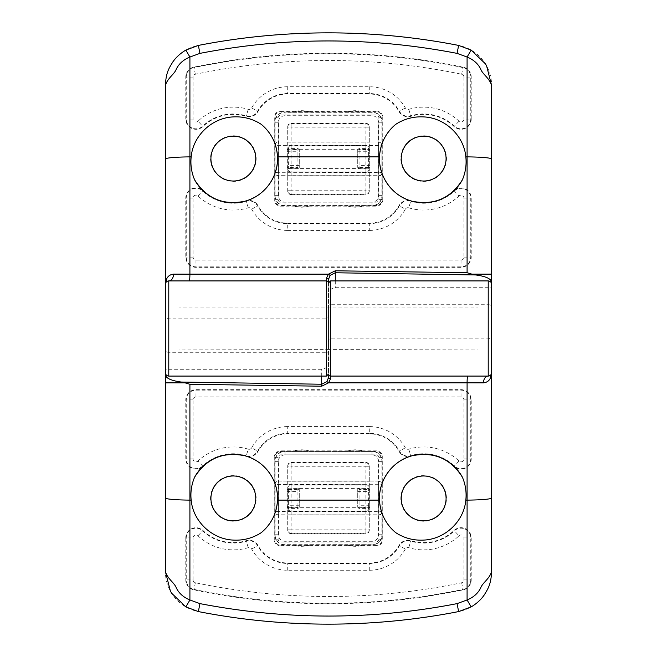 <?xml version="1.0" encoding="UTF-8"?>
<svg xmlns="http://www.w3.org/2000/svg" width="657" height="657" viewBox="0 0 657 657"><rect width="100%" height="100%" fill="white"/><g stroke="black" fill="none" stroke-linecap="round" stroke-linejoin="round"><path stroke-width="0.49" stroke-dasharray="3.29 2.46" d="M471.225 119.106A10.192 10.192 0 0 1 454.02 126.505A44.175 44.175 0 0 0 410.855 116.305A10.192 10.192 0 0 1 398.988 111.501A33.983 33.983 0 0 0 369.283 94.017L287.717 94.017A33.983 33.983 0 0 0 258.012 111.501A10.192 10.192 0 0 1 246.145 116.305A44.175 44.175 0 0 0 202.98 126.505A10.192 10.192 0 0 1 185.775 119.106L185.775 77.107A10.192 10.192 0 0 1 193.889 67.129A659.267 659.267 0 0 1 463.111 67.129A10.192 10.192 0 0 1 471.225 77.107L471.225 119.106L463.949 119.106A2.915 2.915 0 0 1 459.029 121.225A51.451 51.451 0 0 0 408.744 109.341A2.915 2.915 0 0 1 405.344 107.962A41.26 41.26 0 0 0 369.283 86.74L287.717 86.74A41.26 41.26 0 0 0 251.656 107.962A2.915 2.915 0 0 1 248.256 109.341A51.451 51.451 0 0 0 197.971 121.225L202.98 126.505M369.283 223.15A33.983 33.983 0 0 0 398.988 205.674A10.192 10.192 0 0 1 410.855 200.87A44.175 44.175 0 0 0 454.02 190.67A10.192 10.192 0 0 1 471.225 198.069L471.225 257.133A10.192 10.192 0 0 1 461.033 267.333L195.967 267.333A10.192 10.192 0 0 1 185.775 257.133L185.775 198.069A10.192 10.192 0 0 1 202.98 190.67A44.175 44.175 0 0 0 246.145 200.87A10.192 10.192 0 0 1 258.012 205.674A33.983 33.983 0 0 0 287.717 223.15L369.283 223.15L369.283 223.635L287.717 223.635L287.717 223.15M376.075 111.008A6.8 6.8 0 0 1 382.875 117.808L382.875 199.367A6.8 6.8 0 0 1 376.075 206.158L280.925 206.158A6.8 6.8 0 0 1 274.125 199.367L274.125 117.808A6.8 6.8 0 0 1 280.925 111.008L376.075 111.008L376.075 111.608L280.925 111.608L280.925 111.008M233.35 135.769A22.823 22.823 0 0 1 256.164 158.583A22.823 22.823 0 0 1 233.35 181.406A22.823 22.823 0 0 1 210.527 158.583A22.823 22.823 0 0 1 233.35 135.769M423.65 135.769A22.823 22.823 0 0 1 446.473 158.583A22.823 22.823 0 0 1 423.65 181.406A22.823 22.823 0 0 1 400.836 158.583A22.823 22.823 0 0 1 423.65 135.769M491.091 374.49L488.217 376.075L330.537 376.075A2.037 2.037 0 0 1 328.5 374.038L328.5 279.463M328.5 314.802C328.369 317.265 327.687 318.62 326.463 318.883L168.783 318.883C166.73 318.448 165.597 316.181 165.383 312.083L165.383 85.451A40.783 40.783 0 0 1 198.357 45.423A679.658 679.658 0 0 1 458.643 45.423A40.783 40.783 0 0 1 491.617 85.451L491.617 287.717L335.3 287.717C331.194 288.168 328.935 290.525 328.5 294.788M328.5 349.401L328.5 307.599L328.5 349.401L328.5 307.599L328.5 349.401L178.975 349.064L178.975 307.936L478.025 307.936L478.025 349.064L328.5 349.401M165.383 312.083L165.383 372.675M326.463 280.925A2.037 2.037 0 0 1 328.5 282.962A2.037 2.037 0 0 0 326.463 280.925L168.783 280.925L165.909 282.51M178.975 307.936L178.975 349.064M272.458 138.036A44.175 44.175 0 0 1 272.86 138.832M368.602 168.783L359.083 168.783L359.083 167.461L368.602 167.461L368.602 168.783L369.957 167.42L369.957 149.755L369.957 167.42M369.957 149.755L368.602 148.392L368.602 149.714L359.083 149.714L359.083 148.392L368.602 148.392M359.083 148.392L357.728 149.755L357.728 167.42L357.728 149.755M357.728 167.42L359.083 168.783M287.043 167.42L287.043 149.755L287.043 167.42L288.398 168.783L288.398 167.461L297.917 167.461L297.917 168.783L288.398 168.783M297.917 168.783L299.272 167.42L299.272 149.755L299.272 167.42M299.272 149.755L297.917 148.392L297.917 149.714L288.398 149.714L288.398 148.392L297.917 148.392M288.398 148.392L287.043 149.755M185.775 537.894A10.192 10.192 0 0 1 202.98 530.495A44.175 44.175 0 0 0 246.145 540.695A10.192 10.192 0 0 1 258.012 545.499A33.983 33.983 0 0 0 287.717 562.983L369.283 562.983A33.983 33.983 0 0 0 398.988 545.499A10.192 10.192 0 0 1 410.855 540.695A44.175 44.175 0 0 0 454.02 530.495A10.192 10.192 0 0 1 471.225 537.894L471.225 579.893A10.192 10.192 0 0 1 463.111 589.871A659.267 659.267 0 0 1 193.889 589.871A10.192 10.192 0 0 1 185.775 579.893L185.775 537.894L193.051 537.894A2.915 2.915 0 0 1 197.971 535.775A51.451 51.451 0 0 0 248.256 547.659A2.915 2.915 0 0 1 251.656 549.038A41.26 41.26 0 0 0 287.717 570.26L369.283 570.26A41.26 41.26 0 0 0 405.344 549.038A2.915 2.915 0 0 1 408.744 547.659A51.451 51.451 0 0 0 459.029 535.775L454.02 530.495M287.717 433.85A33.983 33.983 0 0 0 258.012 451.326A10.192 10.192 0 0 1 246.145 456.13A44.175 44.175 0 0 0 202.98 466.33A10.192 10.192 0 0 1 185.775 458.931L185.775 399.867A10.192 10.192 0 0 1 195.967 389.667L461.033 389.667A10.192 10.192 0 0 1 471.225 399.867L471.225 458.931A10.192 10.192 0 0 1 454.02 466.33A44.175 44.175 0 0 0 410.855 456.13A10.192 10.192 0 0 1 398.988 451.326A33.983 33.983 0 0 0 369.283 433.85L287.717 433.85L287.717 433.365L369.283 433.365L369.283 433.85M280.925 545.992A6.8 6.8 0 0 1 274.125 539.192L274.125 457.633A6.8 6.8 0 0 1 280.925 450.842L376.075 450.842A6.8 6.8 0 0 1 382.875 457.633L382.875 539.192A6.8 6.8 0 0 1 376.075 545.992L280.925 545.992L280.925 545.392L376.075 545.392L376.075 545.992M423.65 521.231A22.823 22.823 0 0 1 400.836 498.417A22.823 22.823 0 0 1 423.65 475.594A22.823 22.823 0 0 1 446.473 498.417A22.823 22.823 0 0 1 423.65 521.231M233.35 521.231A22.823 22.823 0 0 1 210.527 498.417A22.823 22.823 0 0 1 233.35 475.594A22.823 22.823 0 0 1 256.164 498.417A22.823 22.823 0 0 1 233.35 521.231M328.5 282.962L328.5 377.537M328.5 342.198C328.631 339.735 329.313 338.38 330.537 338.117L488.217 338.117C490.27 338.552 491.403 340.819 491.617 344.917L491.617 571.549A40.783 40.783 0 0 1 458.643 611.577A679.658 679.658 0 0 1 198.357 611.577A40.783 40.783 0 0 1 165.383 571.549L165.383 369.283L321.7 369.283C325.806 368.832 328.065 366.475 328.5 362.212M491.617 344.917L491.617 284.325M478.025 349.064L478.025 307.936M384.542 518.964A44.175 44.175 0 0 1 384.14 518.168M288.398 488.217L297.917 488.217L297.917 489.539L288.398 489.539L288.398 488.217L287.043 489.58L287.043 507.245L287.043 489.58M287.043 507.245L288.398 508.608L288.398 507.286L297.917 507.286L297.917 508.608L288.398 508.608M297.917 508.608L299.272 507.245L299.272 489.58L299.272 507.245M299.272 489.58L297.917 488.217M369.957 489.58L369.957 507.245L369.957 489.58L368.602 488.217L368.602 489.539L359.083 489.539L359.083 488.217L368.602 488.217M359.083 488.217L357.728 489.58L357.728 507.245L357.728 489.58M357.728 507.245L359.083 508.608L359.083 507.286L368.602 507.286L368.602 508.608L359.083 508.608M368.602 508.608L369.957 507.245M364.282 451.162L347.093 451.162A27.865 27.865 0 0 1 364.282 451.162L372.002 451.162A10.192 10.192 0 0 1 382.193 461.354L382.193 511.647A3.4 3.4 0 0 1 378.793 515.047L278.207 515.047A3.4 3.4 0 0 1 274.807 511.647L274.807 484.464A3.4 3.4 0 0 1 278.207 481.064L378.793 481.064A3.4 3.4 0 0 1 382.193 484.464L378.555 484.702L378.793 515.047M309.882 451.359A27.668 27.668 0 0 0 292.751 451.359L347.093 451.162M292.751 451.359L284.998 451.162A10.192 10.192 0 0 0 274.807 461.354L274.807 534.757A10.192 10.192 0 0 0 284.998 544.957L309.907 544.957A27.865 27.865 0 0 1 292.718 544.957M347.118 544.752A27.668 27.668 0 0 0 364.249 544.752L309.907 544.957M364.249 544.752L372.002 544.957A10.192 10.192 0 0 0 382.193 534.757L382.193 511.647L278.445 511.409L278.207 515.047M291.117 533.739L365.883 533.739L365.883 533.262L291.117 533.262L291.117 533.739C289.072 533.525 287.938 532.392 287.717 530.339L287.717 465.78L287.717 530.339M287.717 465.78C287.938 463.727 289.072 462.594 291.117 462.372L365.883 462.372C367.928 462.594 369.062 463.727 369.283 465.78L369.283 530.339C369.062 532.392 367.928 533.525 365.883 533.739M347.093 544.957A27.865 27.865 0 0 0 364.282 544.957M309.907 451.162A27.865 27.865 0 0 0 292.718 451.162M278.445 511.409L275.045 511.647C275.234 513.569 276.285 514.62 278.207 514.809L378.793 514.809C380.715 514.62 381.766 513.569 381.955 511.647L381.955 484.464C381.766 482.55 380.715 481.491 378.793 481.302L378.555 484.702L275.045 484.464C275.234 482.55 276.285 481.491 278.207 481.302L278.445 511.409M369.283 465.78L369.283 530.339M364.282 112.043L347.093 112.043A27.865 27.865 0 0 1 364.282 112.043L372.002 112.043A10.192 10.192 0 0 1 382.193 122.243L382.193 172.536A3.4 3.4 0 0 1 378.793 175.936L278.207 175.936A3.4 3.4 0 0 1 274.807 172.536L274.807 145.353A3.4 3.4 0 0 1 278.207 141.953L378.793 141.953A3.4 3.4 0 0 1 382.193 145.353L378.555 145.591L378.793 175.936M309.882 112.248A27.668 27.668 0 0 0 292.751 112.248L347.093 112.043M292.751 112.248L284.998 112.043A10.192 10.192 0 0 0 274.807 122.243L274.807 195.646A10.192 10.192 0 0 0 284.998 205.838L309.907 205.838A27.865 27.865 0 0 1 292.718 205.838M347.118 205.641A27.668 27.668 0 0 0 364.249 205.641L309.907 205.838M364.249 205.641L372.002 205.838A10.192 10.192 0 0 0 382.193 195.646L382.193 172.536L278.445 172.298L278.207 175.936M291.117 194.628L365.883 194.628L365.883 194.152L291.117 194.152L291.117 194.628C289.072 194.406 287.938 193.273 287.717 191.22L287.717 126.661L287.717 191.22M287.717 126.661C287.938 124.608 289.072 123.475 291.117 123.261L365.883 123.261C367.928 123.475 369.062 124.608 369.283 126.661L369.283 191.22C369.062 193.273 367.928 194.406 365.883 194.628M347.093 205.838A27.865 27.865 0 0 0 364.282 205.838M309.907 112.043A27.865 27.865 0 0 0 292.718 112.043M278.445 172.298L275.045 172.536C275.234 174.45 276.285 175.509 278.207 175.698L378.793 175.698C380.715 175.509 381.766 174.45 381.955 172.536L381.955 145.353C381.766 143.431 380.715 142.38 378.793 142.191L378.555 145.591L275.045 145.353C275.234 143.431 276.285 142.38 278.207 142.191L278.445 172.298M369.283 126.661L369.283 191.22M197.971 121.225A2.915 2.915 0 0 1 193.051 119.106L193.051 77.107A2.915 2.915 0 0 1 195.367 74.249A651.99 651.99 0 0 1 461.633 74.249A2.915 2.915 0 0 1 463.949 77.107L470.749 77.107A9.715 9.715 0 0 0 463.013 67.605A658.782 658.782 0 0 0 193.987 67.605A9.715 9.715 0 0 0 186.251 77.107L186.251 119.106A9.715 9.715 0 0 0 202.643 126.152A44.66 44.66 0 0 1 246.293 115.846A9.715 9.715 0 0 0 257.593 111.263A34.468 34.468 0 0 1 287.717 93.532L369.283 93.532A34.468 34.468 0 0 1 399.407 111.263A9.715 9.715 0 0 0 410.707 115.846A44.66 44.66 0 0 1 454.357 126.152A9.715 9.715 0 0 0 470.749 119.106L470.749 77.107L471.225 77.107M459.029 121.225L454.02 126.505M405.344 107.962L398.988 111.501M461.633 74.249L463.111 67.129M454.02 190.67L459.029 195.95A2.915 2.915 0 0 1 463.949 198.069L463.949 257.133A2.915 2.915 0 0 1 461.033 260.057L195.967 260.057A2.915 2.915 0 0 1 193.051 257.133L193.051 198.069A2.915 2.915 0 0 1 197.971 195.95A51.451 51.451 0 0 0 248.256 207.834A2.915 2.915 0 0 1 251.656 209.205A41.26 41.26 0 0 0 287.717 230.426L287.717 223.635A34.468 34.468 0 0 1 257.593 205.912A9.715 9.715 0 0 0 246.293 201.329A44.66 44.66 0 0 1 202.643 191.015A9.715 9.715 0 0 0 186.251 198.069L186.251 257.133A9.715 9.715 0 0 0 195.967 266.849L461.033 266.849A9.715 9.715 0 0 0 470.749 257.133L470.749 198.069A9.715 9.715 0 0 0 454.357 191.015A44.66 44.66 0 0 1 410.707 201.329L410.855 200.87M287.717 230.426L369.283 230.426L369.283 223.635A34.468 34.468 0 0 0 399.407 205.912L405.344 209.205A2.915 2.915 0 0 1 408.744 207.834L410.707 201.329A9.715 9.715 0 0 0 399.407 205.912L398.988 205.674M463.949 198.069L471.225 198.069M197.971 195.95L202.98 190.67M326.463 318.883L326.463 352.292L168.783 352.292L168.783 318.883M328.5 351.265A2.037 1.018 180 0 1 326.463 352.292L326.463 376.075M168.783 376.075L168.783 352.292A3.4 1.7 180 0 1 165.383 350.592M335.3 280.925L335.3 287.717M280.925 202.167A2.8 2.8 0 0 1 278.125 199.367L278.125 117.808A2.8 2.8 0 0 1 280.925 115.008L280.925 111.608A6.2 6.2 0 0 0 274.725 117.808L274.725 199.367A6.2 6.2 0 0 0 280.925 205.567L376.075 205.567A6.2 6.2 0 0 0 382.275 199.367L382.275 117.808A6.2 6.2 0 0 0 376.075 111.608L376.075 115.008A2.8 2.8 0 0 1 378.875 117.808L378.875 199.367A2.8 2.8 0 0 1 376.075 202.167L280.925 202.167L280.925 206.158M378.875 117.808L382.875 117.808M278.125 117.808L274.125 117.808M278.125 199.367L274.125 199.367M376.075 202.167L376.075 206.158M378.875 199.367L382.875 199.367M251.656 209.205L258.012 205.674M248.256 207.834L246.145 200.87M193.051 198.069L185.775 198.069M193.051 257.133L185.775 257.133M195.967 260.057L195.967 267.333M461.033 260.057L461.033 267.333M463.949 257.133L471.225 257.133M408.744 207.834A51.451 51.451 0 0 0 459.029 195.95M369.283 230.426A41.26 41.26 0 0 0 405.344 209.205M195.367 74.249L193.889 67.129M193.051 77.107L185.775 77.107M193.051 119.106L185.775 119.106M248.256 109.341L246.145 116.305M251.656 107.962L258.012 111.501M287.717 86.74L287.717 94.017M369.283 86.74L369.283 94.017M408.744 109.341L410.855 116.305M463.949 77.107L463.949 119.106M280.925 115.008L376.075 115.008M287.043 151.742L297.917 151.742L297.917 165.424L288.398 165.424L288.398 149.714A1.363 1.355 -0 0 0 287.043 151.069M299.272 151.069A1.363 1.355 -0 0 0 297.917 149.714L297.917 151.742L299.272 151.742M287.043 166.106A1.363 1.355 0 0 0 288.398 167.461L288.398 165.424L287.043 165.424M299.272 165.424L297.917 165.424L297.917 167.461A1.363 1.355 0 0 0 299.272 166.106M357.728 151.742L368.602 151.742L368.602 165.424L359.083 165.424L359.083 149.714A1.363 1.355 -0 0 0 357.728 151.069M369.957 151.069A1.363 1.355 -0 0 0 368.602 149.714L368.602 151.742L369.957 151.742M357.728 166.106A1.363 1.355 0 0 0 359.083 167.461L359.083 165.424L357.728 165.424M369.957 165.424L368.602 165.424L368.602 167.461A1.363 1.355 0 0 0 369.957 166.106M459.029 535.775A2.915 2.915 0 0 1 463.949 537.894L463.949 579.893A2.915 2.915 0 0 1 461.633 582.751A651.99 651.99 0 0 1 195.367 582.751A2.915 2.915 0 0 1 193.051 579.893L186.251 579.893A9.715 9.715 0 0 0 193.987 589.395A658.782 658.782 0 0 0 463.013 589.395A9.715 9.715 0 0 0 470.749 579.893L470.749 537.894A9.715 9.715 0 0 0 454.357 530.848A44.66 44.66 0 0 1 410.707 541.154A9.715 9.715 0 0 0 399.407 545.737A34.468 34.468 0 0 1 369.283 563.468L287.717 563.468A34.468 34.468 0 0 1 257.593 545.737A9.715 9.715 0 0 0 246.293 541.154A44.66 44.66 0 0 1 202.643 530.848A9.715 9.715 0 0 0 186.251 537.894L186.251 579.893L185.775 579.893M197.971 535.775L202.98 530.495M251.656 549.038L258.012 545.499M195.367 582.751L193.889 589.871M202.98 466.33L197.971 461.05A2.915 2.915 0 0 1 193.051 458.931L193.051 399.867A2.915 2.915 0 0 1 195.967 396.943L461.033 396.943A2.915 2.915 0 0 1 463.949 399.867L463.949 458.931A2.915 2.915 0 0 1 459.029 461.05A51.451 51.451 0 0 0 408.744 449.166A2.915 2.915 0 0 1 405.344 447.795A41.26 41.26 0 0 0 369.283 426.574L369.283 433.365A34.468 34.468 0 0 1 399.407 451.088A9.715 9.715 0 0 0 410.707 455.671A44.66 44.66 0 0 1 454.357 465.985A9.715 9.715 0 0 0 470.749 458.931L470.749 399.867A9.715 9.715 0 0 0 461.033 390.151L195.967 390.151A9.715 9.715 0 0 0 186.251 399.867L186.251 458.931A9.715 9.715 0 0 0 202.643 465.985A44.66 44.66 0 0 1 246.293 455.671L246.145 456.13M369.283 426.574L287.717 426.574L287.717 433.365A34.468 34.468 0 0 0 257.593 451.088L251.656 447.795A2.915 2.915 0 0 1 248.256 449.166L246.293 455.671A9.715 9.715 0 0 0 257.593 451.088L258.012 451.326M193.051 458.931L185.775 458.931M459.029 461.05L454.02 466.33M330.537 338.117L330.537 304.708L488.217 304.708L488.217 338.117M328.5 305.735A2.037 1.018 0 0 1 330.537 304.708L330.537 280.925M488.217 280.925L488.217 304.708A3.4 1.7 0 0 1 491.617 306.408M321.7 376.075L321.7 369.283M330.537 376.075A2.037 2.037 0 0 1 328.5 374.038M376.075 454.833A2.8 2.8 0 0 1 378.875 457.633L378.875 539.192A2.8 2.8 0 0 1 376.075 541.992L376.075 545.392A6.2 6.2 0 0 0 382.275 539.192L382.275 457.633A6.2 6.2 0 0 0 376.075 451.433L280.925 451.433A6.2 6.2 0 0 0 274.725 457.633L274.725 539.192A6.2 6.2 0 0 0 280.925 545.392L280.925 541.992A2.8 2.8 0 0 1 278.125 539.192L278.125 457.633A2.8 2.8 0 0 1 280.925 454.833L376.075 454.833L376.075 450.842M278.125 539.192L274.125 539.192M378.875 539.192L382.875 539.192M378.875 457.633L382.875 457.633M280.925 454.833L280.925 450.842M278.125 457.633L274.125 457.633M405.344 447.795L398.988 451.326M408.744 449.166L410.855 456.13M463.949 458.931L471.225 458.931M463.949 399.867L471.225 399.867M461.033 396.943L461.033 389.667M195.967 396.943L195.967 389.667M193.051 399.867L185.775 399.867M248.256 449.166A51.451 51.451 0 0 0 197.971 461.05M287.717 426.574A41.26 41.26 0 0 0 251.656 447.795M461.633 582.751L463.111 589.871M463.949 579.893L471.225 579.893M463.949 537.894L471.225 537.894M408.744 547.659L410.855 540.695M405.344 549.038L398.988 545.499M369.283 570.26L369.283 562.983M287.717 570.26L287.717 562.983M248.256 547.659L246.145 540.695M193.051 579.893L193.051 537.894M376.075 541.992L280.925 541.992M369.957 505.258L359.083 505.258L359.083 491.576L368.602 491.576L368.602 507.286A1.363 1.355 180 0 0 369.957 505.931M357.728 505.931A1.363 1.355 180 0 0 359.083 507.286L359.083 505.258L357.728 505.258M369.957 490.894A1.363 1.355 180 0 0 368.602 489.539L368.602 491.576L369.957 491.576M357.728 491.576L359.083 491.576L359.083 489.539A1.363 1.355 180 0 0 357.728 490.894M299.272 505.258L288.398 505.258L288.398 491.576L297.917 491.576L297.917 507.286A1.363 1.355 180 0 0 299.272 505.931M287.043 505.931A1.363 1.355 180 0 0 288.398 507.286L288.398 505.258L287.043 505.258M299.272 490.894A1.363 1.355 180 0 0 297.917 489.539L297.917 491.576L299.272 491.576M287.043 491.576L288.398 491.576L288.398 489.539A1.363 1.355 180 0 0 287.043 490.894M284.998 454.833A6.521 6.521 0 0 0 278.478 461.354L278.478 534.757A6.521 6.521 0 0 0 284.998 541.278L372.002 541.278A6.521 6.521 0 0 0 378.522 534.757L378.522 461.354A6.521 6.521 0 0 0 372.002 454.833L284.998 454.833L284.998 451.433L372.002 451.433A9.921 9.921 0 0 1 381.922 461.354L381.922 534.757A9.921 9.921 0 0 1 372.002 544.678L284.998 544.678A9.921 9.921 0 0 1 275.078 534.757L275.078 461.354A9.921 9.921 0 0 1 284.998 451.433L284.998 451.162M372.002 454.833L372.002 451.162M372.002 541.278L372.002 544.957M284.998 541.278L284.998 544.957M278.478 534.757L274.807 534.757M378.522 534.757L382.193 534.757M378.522 461.354L382.193 461.354M278.478 461.354L274.807 461.354M378.793 481.064L278.207 481.064M291.117 462.372L291.117 462.848L365.883 462.848L365.883 462.372M369.283 488.028A3.4 3.392 -0 0 0 365.883 484.636L291.117 485.006L365.883 485.006L365.883 466.24L291.117 466.24L291.117 481.236L369.283 481.236M365.883 488.397L291.117 488.397L291.117 507.713L365.883 507.713L365.883 485.006A3.4 3.392 180 0 1 369.283 488.397L365.883 488.397M369.283 514.874L291.117 514.874L291.117 529.871L365.883 529.871L365.883 511.105L291.117 511.105L365.883 511.483A3.4 3.392 180 0 0 369.283 508.091M287.717 466.24A3.4 3.392 180 0 1 291.117 462.848L291.117 466.24L287.717 466.24M287.717 481.236L291.117 481.236L291.117 484.636A3.4 3.392 0 0 0 287.717 488.028M287.717 488.397A3.4 3.392 180 0 1 291.117 485.006L291.117 488.397L287.717 488.397M287.717 508.091A3.4 3.392 180 0 0 291.117 511.483L291.117 514.874L287.717 514.874M291.117 511.105A3.4 3.392 0 0 1 287.717 507.713L291.117 507.713L291.117 511.105M291.117 533.262A3.4 3.392 0 0 1 287.717 529.871L291.117 529.871L291.117 533.262M365.883 462.848A3.4 3.392 180 0 1 369.283 466.24L365.883 466.24L365.883 462.848M369.283 507.713A3.4 3.392 0 0 1 365.883 511.105L365.883 507.713L369.283 507.713M369.283 529.871A3.4 3.392 0 0 1 365.883 533.262L365.883 529.871L369.283 529.871M309.882 544.752A27.668 27.668 0 0 1 292.751 544.752M347.118 451.359A27.668 27.668 0 0 1 364.249 451.359M284.998 115.722A6.521 6.521 0 0 0 278.478 122.243L278.478 195.646A6.521 6.521 0 0 0 284.998 202.167L372.002 202.167A6.521 6.521 0 0 0 378.522 195.646L378.522 122.243A6.521 6.521 0 0 0 372.002 115.722L284.998 115.722L284.998 112.322L372.002 112.322A9.921 9.921 0 0 1 381.922 122.243L381.922 195.646A9.921 9.921 0 0 1 372.002 205.567L284.998 205.567A9.921 9.921 0 0 1 275.078 195.646L275.078 122.243A9.921 9.921 0 0 1 284.998 112.322L284.998 112.043M372.002 115.722L372.002 112.043M372.002 202.167L372.002 205.838M284.998 202.167L284.998 205.838M278.478 195.646L274.807 195.646M378.522 195.646L382.193 195.646M378.522 122.243L382.193 122.243M278.478 122.243L274.807 122.243M378.793 141.953L278.207 141.953M291.117 123.261L291.117 123.738L365.883 123.738L365.883 123.261M369.283 148.909A3.4 3.392 -0 0 0 365.883 145.517L291.117 145.895L365.883 145.895L365.883 127.13L291.117 127.13L291.117 142.126L369.283 142.126M365.883 149.287L291.117 149.287L291.117 168.603L365.883 168.603L365.883 145.895A3.4 3.392 180 0 1 369.283 149.287L365.883 149.287M369.283 175.764L291.117 175.764L291.117 190.76L365.883 190.76L365.883 171.994L291.117 171.994L365.883 172.364A3.4 3.392 180 0 0 369.283 168.972M287.717 127.13A3.4 3.392 180 0 1 291.117 123.738L291.117 127.13L287.717 127.13M287.717 142.126L291.117 142.126L291.117 145.517A3.4 3.392 0 0 0 287.717 148.909M287.717 149.287A3.4 3.392 180 0 1 291.117 145.895L291.117 149.287L287.717 149.287M287.717 168.972A3.4 3.392 180 0 0 291.117 172.364L291.117 175.764L287.717 175.764M291.117 171.994A3.4 3.392 0 0 1 287.717 168.603L291.117 168.603L291.117 171.994M291.117 194.152A3.4 3.392 0 0 1 287.717 190.76L291.117 190.76L291.117 194.152M365.883 123.738A3.4 3.392 180 0 1 369.283 127.13L365.883 127.13L365.883 123.738M369.283 168.603A3.4 3.392 0 0 1 365.883 171.994L365.883 168.603L369.283 168.603M369.283 190.76A3.4 3.392 0 0 1 365.883 194.152L365.883 190.76L369.283 190.76M309.882 205.641A27.668 27.668 0 0 1 292.751 205.641M347.118 112.248A27.668 27.668 0 0 1 364.249 112.248"/><path stroke-width="0.99" d="M233.35 181.012A22.428 22.428 0 0 1 210.922 158.583A22.428 22.428 0 0 1 233.35 136.155A22.428 22.428 0 0 1 255.778 158.583A22.428 22.428 0 0 1 233.35 181.012M245.045 201.19A44.175 44.175 0 0 1 230.607 202.676M230.385 202.668A44.175 44.175 0 0 1 216.284 199.334M216.087 199.252A44.175 44.175 0 0 1 203.842 191.466M203.711 191.343A44.175 44.175 0 0 1 194.603 179.813C191.491 172.495 190.349 164.85 191.171 156.883C193.068 135.572 212.039 117.767 233.35 116.905C243.418 116.371 252.715 118.843 261.24 124.329C271.3 132.796 276.72 143.645 277.492 156.883C278.625 176.782 264.418 196.246 245.045 201.19C223.273 205.674 206.462 198.554 194.603 179.813M423.65 181.012A22.428 22.428 0 0 1 401.222 158.583A22.428 22.428 0 0 1 423.65 136.155A22.428 22.428 0 0 1 446.078 158.583A22.428 22.428 0 0 1 423.65 181.012M426.631 202.66A44.175 44.175 0 0 1 412.153 201.239M411.98 201.19A44.175 44.175 0 0 1 398.758 195.08M398.602 194.973A44.175 44.175 0 0 1 388.131 184.855M388.016 184.699A44.175 44.175 0 0 1 395.76 124.329C404.26 118.851 413.557 116.379 423.65 116.905C444.92 117.751 463.949 135.572 465.829 156.883C466.659 164.784 465.517 172.43 462.397 179.813C450.562 198.537 433.751 205.666 411.98 201.19C392.615 196.254 378.383 176.832 379.508 156.883C380.247 143.719 385.659 132.87 395.76 124.329M165.679 282.929L166.64 278.888A6.8 5.856 -147.8 0 1 165.909 282.51L165.383 284.325A3.4 3.4 0 0 1 168.783 280.925L326.463 280.925L326.463 376.075L168.783 376.075A3.4 3.4 0 0 1 165.383 372.675L165.383 85.451C165.966 72.541 169.013 68.238 172.627 62.251C175.821 57.504 180.215 53.455 185.824 50.104L198.357 45.423C241.004 37.088 284.391 32.891 328.5 32.85C372.618 32.891 415.996 37.088 458.643 45.423L471.176 50.104L485.424 63.844L486.582 65.815L491.617 85.451L491.617 287.717M328.5 279.463L328.5 282.962A2.037 2.037 0 0 0 326.463 280.925L326.455 278.231L328.467 274.15L335.308 270.791L467.094 272.737L467.086 57.028L457.05 53.373C370.901 36.808 285.204 36.808 199.95 53.373L189.914 57.028L189.906 274.15L328.467 274.15L330.044 275.398L328.5 279.463A2.037 1.232 0 0 0 326.455 278.231M198.357 45.423L199.95 53.373M457.05 53.373L458.643 45.423M491.617 85.451C489.35 77.912 482.714 74.43 480.752 69.24C478.173 63.803 473.615 59.73 467.086 57.028L471.176 50.104M185.824 50.104L189.914 57.028C183.426 59.713 178.868 63.778 176.248 69.24C174.286 74.43 167.65 77.912 165.383 85.451M165.383 278.888L166.64 278.888C167.905 276.112 170.204 274.527 173.538 274.141L189.906 274.15A6.8 0.665 90 0 1 189.232 280.925M467.094 272.737L471.956 274.15L491.617 274.125M168.783 376.075L168.783 280.925A6.8 4.755 90 0 0 173.538 274.141M471.956 274.15L475.849 274.963C485.695 276.334 490.951 278.691 491.617 282.042M475.849 274.963L335.3 272.762L330.044 275.398M462.397 179.813A44.175 44.175 0 0 1 453.445 191.203M453.305 191.335A44.175 44.175 0 0 1 441.093 199.178M440.937 199.243A44.175 44.175 0 0 1 426.804 202.652M261.24 124.329A44.175 44.175 0 0 1 267.711 130.817M267.81 130.948A44.175 44.175 0 0 1 272.458 138.036M272.86 138.832A44.175 44.175 0 0 1 269.107 184.527M269 184.674A44.175 44.175 0 0 1 258.579 194.85M258.423 194.957A44.175 44.175 0 0 1 245.25 201.132M423.65 475.988A22.428 22.428 0 0 1 446.078 498.417A22.428 22.428 0 0 1 423.65 520.845A22.428 22.428 0 0 1 401.222 498.417A22.428 22.428 0 0 1 423.65 475.988M411.955 455.81A44.175 44.175 0 0 1 426.393 454.324M426.615 454.332A44.175 44.175 0 0 1 440.716 457.666M440.913 457.748A44.175 44.175 0 0 1 453.158 465.534M453.289 465.657A44.175 44.175 0 0 1 462.397 477.187C465.509 484.505 466.651 492.15 465.829 500.117C463.932 521.428 444.961 539.233 423.65 540.095C413.582 540.629 404.285 538.157 395.76 532.671C385.7 524.204 380.28 513.355 379.508 500.117C378.375 480.218 392.582 460.754 411.955 455.81C433.727 451.326 450.538 458.446 462.397 477.187M233.35 475.988A22.428 22.428 0 0 1 255.778 498.417A22.428 22.428 0 0 1 233.35 520.845A22.428 22.428 0 0 1 210.922 498.417A22.428 22.428 0 0 1 233.35 475.988M230.369 454.34A44.175 44.175 0 0 1 244.847 455.761M245.02 455.81A44.175 44.175 0 0 1 258.242 461.92M258.398 462.027A44.175 44.175 0 0 1 268.869 472.145M268.984 472.301A44.175 44.175 0 0 1 261.24 532.671C252.74 538.149 243.443 540.621 233.35 540.095C212.08 539.249 193.051 521.428 191.171 500.117C190.341 492.216 191.483 484.57 194.603 477.187C206.438 458.463 223.249 451.334 245.02 455.81C264.385 460.746 278.617 480.168 277.492 500.117C276.753 513.281 271.341 524.13 261.24 532.671M491.321 374.071L490.36 378.112A6.8 5.856 32.2 0 1 491.091 374.49L491.617 372.675A3.4 3.4 0 0 1 488.217 376.075L330.537 376.075L330.537 280.925L488.217 280.925A3.4 3.4 0 0 1 491.617 284.325L491.617 571.549C491.034 584.459 487.987 588.762 484.373 594.749C481.179 599.496 476.785 603.545 471.176 606.896L458.643 611.577C415.996 619.912 372.609 624.109 328.5 624.15C284.382 624.109 241.004 619.912 198.357 611.577L185.824 606.896L171.576 593.156L170.418 591.185L165.383 571.549L165.383 369.283M328.5 377.537L328.5 374.038A2.037 2.037 0 0 0 330.537 376.075L330.545 378.769L328.533 382.85L321.692 386.209L189.906 384.263L189.914 599.972L199.95 603.627C286.099 620.192 371.796 620.192 457.05 603.627L467.086 599.972L467.094 382.85L328.533 382.85L326.956 381.602L328.5 377.537A2.037 1.232 180 0 0 330.545 378.769M458.643 611.577L457.05 603.627M199.95 603.627L198.357 611.577M165.383 571.549C167.65 579.088 174.286 582.57 176.248 587.76C178.827 593.197 183.385 597.27 189.914 599.972L185.824 606.896M471.176 606.896L467.086 599.972C473.574 597.287 478.132 593.222 480.752 587.76C482.714 582.57 489.35 579.088 491.617 571.549M491.617 378.112L490.36 378.112C489.095 380.888 486.796 382.473 483.462 382.859L467.094 382.85A6.8 0.665 -90 0 1 467.768 376.075M189.906 384.263L185.044 382.85L165.383 382.875M488.217 280.925L488.217 376.075A6.8 4.755 -90 0 0 483.462 382.859M185.044 382.85L181.151 382.037C171.305 380.666 166.049 378.309 165.383 374.958M181.151 382.037L321.7 384.238L326.956 381.602M194.603 477.187A44.175 44.175 0 0 1 203.555 465.797M203.695 465.665A44.175 44.175 0 0 1 215.907 457.822M216.063 457.757A44.175 44.175 0 0 1 230.196 454.348M395.76 532.671A44.175 44.175 0 0 1 389.289 526.183M389.19 526.052A44.175 44.175 0 0 1 384.542 518.964M384.14 518.168A44.175 44.175 0 0 1 387.893 472.473M388 472.326A44.175 44.175 0 0 1 398.421 462.15M398.577 462.043A44.175 44.175 0 0 1 411.75 455.868M379.508 156.883L277.492 156.883M491.617 159.01A27.183 2.135 180 0 0 467.102 156.883L465.829 156.883M191.171 156.883L189.898 156.883A27.183 2.135 180 0 0 165.383 159.01M335.308 270.791L335.3 280.925M277.492 500.117L379.508 500.117M165.383 497.99A27.183 2.135 0 0 0 189.898 500.117L191.171 500.117M465.829 500.117L467.102 500.117A27.183 2.135 -0 0 0 491.617 497.99M321.692 386.209L321.7 376.075M485.424 63.852L486.582 65.815M326.463 376.075L328.5 374.038M171.576 593.148L170.418 591.185M330.537 280.925L328.5 282.962"/></g></svg>
